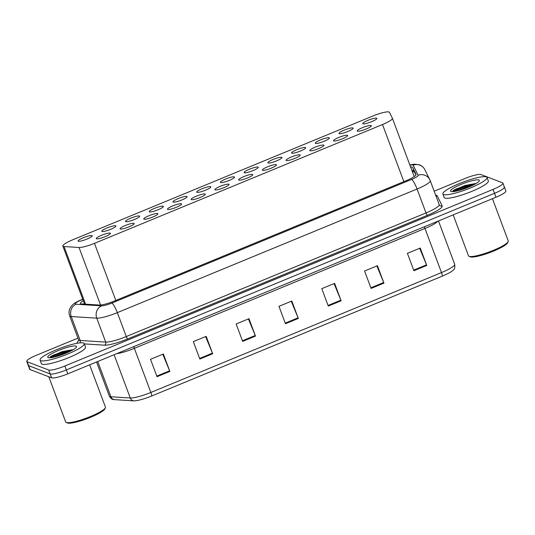 <?xml version="1.0" encoding="UTF-8"?>
<svg xmlns="http://www.w3.org/2000/svg" width="535" height="535" viewBox="0 0 535 535"><rect width="100%" height="100%" fill="white"/><g stroke="black" fill="none" stroke-linecap="round" stroke-linejoin="round"><path stroke-width="0.8" d="M347.422 135.301A7.543 1.297 159.5 0 1 347.643 135.482A7.543 1.297 159.5 0 1 341.704 139.08A7.543 1.297 159.5 0 1 333.726 140.952A7.543 1.297 159.5 0 1 333.506 140.765A7.543 1.297 159.5 0 1 339.444 137.167A7.543 1.297 159.5 0 1 347.422 135.301M323.702 145.085A7.543 1.297 159.5 0 1 323.922 145.266A7.543 1.297 159.5 0 1 317.984 148.864A7.543 1.297 159.5 0 1 310.006 150.736A7.543 1.297 159.5 0 1 309.785 150.549A7.543 1.297 159.5 0 1 315.724 146.951A7.543 1.297 159.5 0 1 323.702 145.085M299.988 154.869A7.543 1.297 159.5 0 1 300.202 155.05A7.543 1.297 159.5 0 1 294.263 158.648A7.543 1.297 159.5 0 1 286.285 160.52A7.543 1.297 159.5 0 1 286.064 160.333A7.543 1.297 159.5 0 1 292.003 156.735A7.543 1.297 159.5 0 1 299.988 154.869M276.267 164.646A7.543 1.297 159.5 0 1 276.481 164.833A7.543 1.297 159.5 0 1 270.543 168.431A7.543 1.297 159.5 0 1 262.565 170.304A7.543 1.297 159.5 0 1 262.351 170.117A7.543 1.297 159.5 0 1 268.282 166.519A7.543 1.297 159.5 0 1 276.267 164.646M252.547 174.43A7.543 1.297 159.5 0 1 252.761 174.617A7.543 1.297 159.5 0 1 246.822 178.215A7.543 1.297 159.5 0 1 238.844 180.081A7.543 1.297 159.5 0 1 238.63 179.9A7.543 1.297 159.5 0 1 244.569 176.303A7.543 1.297 159.5 0 1 252.547 174.43M228.826 184.214A7.543 1.297 159.5 0 1 229.04 184.401A7.543 1.297 159.5 0 1 223.102 187.999A7.543 1.297 159.5 0 1 215.123 189.865A7.543 1.297 159.5 0 1 214.91 189.684A7.543 1.297 159.5 0 1 220.848 186.086A7.543 1.297 159.5 0 1 228.826 184.214M205.106 193.998A7.543 1.297 159.5 0 1 205.32 194.185A7.543 1.297 159.5 0 1 199.388 197.783A7.543 1.297 159.5 0 1 191.403 199.649A7.543 1.297 159.5 0 1 191.189 199.468A7.543 1.297 159.5 0 1 197.127 195.87A7.543 1.297 159.5 0 1 205.106 193.998M181.385 203.781A7.543 1.297 159.5 0 1 181.606 203.969A7.543 1.297 159.5 0 1 175.667 207.567A7.543 1.297 159.5 0 1 167.682 209.432A7.543 1.297 159.5 0 1 167.468 209.252A7.543 1.297 159.5 0 1 173.407 205.654A7.543 1.297 159.5 0 1 181.385 203.781M157.664 213.565A7.543 1.297 159.5 0 1 157.885 213.753A7.543 1.297 159.5 0 1 151.947 217.35A7.543 1.297 159.5 0 1 143.968 219.216A7.543 1.297 159.5 0 1 143.748 219.036A7.543 1.297 159.5 0 1 149.686 215.438A7.543 1.297 159.5 0 1 157.664 213.565M133.944 223.349A7.543 1.297 159.5 0 1 134.165 223.536A7.543 1.297 159.5 0 1 128.226 227.134A7.543 1.297 159.5 0 1 120.248 229A7.543 1.297 159.5 0 1 120.027 228.82A7.543 1.297 159.5 0 1 125.966 225.222A7.543 1.297 159.5 0 1 133.944 223.349M110.223 233.133A7.543 1.297 159.5 0 1 110.444 233.32A7.543 1.297 159.5 0 1 104.506 236.918A7.543 1.297 159.5 0 1 96.527 238.784A7.543 1.297 159.5 0 1 96.307 238.603A7.543 1.297 159.5 0 1 102.245 235.005A7.543 1.297 159.5 0 1 110.223 233.133M371.143 125.518A7.543 1.297 159.5 0 1 371.364 125.698A7.543 1.297 159.5 0 1 365.425 129.296A7.543 1.297 159.5 0 1 357.447 131.169A7.543 1.297 159.5 0 1 357.226 130.981A7.543 1.297 159.5 0 1 363.165 127.383A7.543 1.297 159.5 0 1 371.143 125.518M352.913 127.965A7.543 1.297 159.5 0 1 353.133 128.146A7.543 1.297 159.5 0 1 347.195 131.744A7.543 1.297 159.5 0 1 339.217 133.616A7.543 1.297 159.5 0 1 338.996 133.429A7.543 1.297 159.5 0 1 344.935 129.831A7.543 1.297 159.5 0 1 352.913 127.965M329.192 137.749A7.543 1.297 159.5 0 1 329.413 137.93A7.543 1.297 159.5 0 1 323.474 141.528A7.543 1.297 159.5 0 1 315.496 143.4A7.543 1.297 159.5 0 1 315.275 143.213A7.543 1.297 159.5 0 1 321.214 139.615A7.543 1.297 159.5 0 1 329.192 137.749M305.478 147.533A7.543 1.297 159.5 0 1 305.692 147.713A7.543 1.297 159.5 0 1 299.754 151.311A7.543 1.297 159.5 0 1 291.776 153.184A7.543 1.297 159.5 0 1 291.555 152.997A7.543 1.297 159.5 0 1 297.493 149.399A7.543 1.297 159.5 0 1 305.478 147.533M281.758 157.317A7.543 1.297 159.5 0 1 281.972 157.497A7.543 1.297 159.5 0 1 276.033 161.095A7.543 1.297 159.5 0 1 268.055 162.968A7.543 1.297 159.5 0 1 267.841 162.78A7.543 1.297 159.5 0 1 273.773 159.183A7.543 1.297 159.5 0 1 281.758 157.317M258.037 167.094A7.543 1.297 159.5 0 1 258.251 167.281A7.543 1.297 159.5 0 1 252.313 170.879A7.543 1.297 159.5 0 1 244.334 172.745A7.543 1.297 159.5 0 1 244.12 172.564A7.543 1.297 159.5 0 1 250.052 168.966A7.543 1.297 159.5 0 1 258.037 167.094M234.317 176.878A7.543 1.297 159.5 0 1 234.531 177.065A7.543 1.297 159.5 0 1 228.592 180.663A7.543 1.297 159.5 0 1 220.614 182.529A7.543 1.297 159.5 0 1 220.4 182.348A7.543 1.297 159.5 0 1 226.338 178.75A7.543 1.297 159.5 0 1 234.317 176.878M210.596 186.661A7.543 1.297 159.5 0 1 210.81 186.849A7.543 1.297 159.5 0 1 204.872 190.447A7.543 1.297 159.5 0 1 196.893 192.312A7.543 1.297 159.5 0 1 196.679 192.132A7.543 1.297 159.5 0 1 202.618 188.534A7.543 1.297 159.5 0 1 210.596 186.661M186.875 196.445A7.543 1.297 159.5 0 1 187.089 196.633A7.543 1.297 159.5 0 1 181.158 200.23A7.543 1.297 159.5 0 1 173.173 202.096A7.543 1.297 159.5 0 1 172.959 201.916A7.543 1.297 159.5 0 1 178.897 198.318A7.543 1.297 159.5 0 1 186.875 196.445M163.155 206.229A7.543 1.297 159.5 0 1 163.376 206.416A7.543 1.297 159.5 0 1 157.437 210.014A7.543 1.297 159.5 0 1 149.452 211.88A7.543 1.297 159.5 0 1 149.238 211.7A7.543 1.297 159.5 0 1 155.177 208.102A7.543 1.297 159.5 0 1 163.155 206.229M139.434 216.013A7.543 1.297 159.5 0 1 139.655 216.2A7.543 1.297 159.5 0 1 133.717 219.798A7.543 1.297 159.5 0 1 125.738 221.664A7.543 1.297 159.5 0 1 125.518 221.483A7.543 1.297 159.5 0 1 131.456 217.885A7.543 1.297 159.5 0 1 139.434 216.013M115.714 225.797A7.543 1.297 159.5 0 1 115.934 225.984A7.543 1.297 159.5 0 1 109.996 229.582A7.543 1.297 159.5 0 1 102.018 231.448A7.543 1.297 159.5 0 1 101.797 231.267A7.543 1.297 159.5 0 1 107.736 227.669A7.543 1.297 159.5 0 1 115.714 225.797M92 235.581A7.543 1.297 159.5 0 1 92.214 235.761A7.543 1.297 159.5 0 1 86.275 239.366A7.543 1.297 159.5 0 1 78.297 241.232A7.543 1.297 159.5 0 1 78.077 241.051A7.543 1.297 159.5 0 1 84.015 237.453A7.543 1.297 159.5 0 1 92 235.581M376.633 118.181A7.543 1.297 159.5 0 1 376.854 118.362A7.543 1.297 159.5 0 1 370.915 121.96A7.543 1.297 159.5 0 1 362.931 123.832A7.543 1.297 159.5 0 1 362.717 123.645A7.543 1.297 159.5 0 1 368.655 120.047A7.543 1.297 159.5 0 1 376.633 118.181M389.447 112.317A14.144 2.434 -20.5 0 0 389.059 112.009A14.144 2.434 -20.5 0 0 372.848 116.015L72.727 239.807A14.144 2.434 -20.5 0 0 62.842 246.053A14.144 2.434 -20.5 0 0 64.026 246.541L79.04 247.491A14.144 2.434 -20.5 0 0 94.468 243.338L382.512 124.535A14.144 2.434 -20.5 0 0 392.396 118.288A14.144 2.434 -20.5 0 0 392.382 118.248L389.447 112.317M473.629 184.842A18.859 3.243 -20.5 0 0 457.82 190.754M70.821 350.987A18.859 3.243 -20.5 0 0 55.005 356.892M434.173 191.189L464.795 178.556A14.144 2.434 159.5 0 1 480.998 174.55L502.532 182.816A14.144 2.434 159.5 0 1 502.94 183.157A14.144 2.434 159.5 0 1 493.056 189.403L64.895 366A14.144 2.434 159.5 0 1 48.692 370.006L27.158 361.747L28.622 365.659A14.144 2.434 159.5 0 1 28.215 365.318A14.144 2.434 159.5 0 0 28.622 365.659L50.15 373.925L28.622 365.659L30.087 369.578A14.144 2.434 159.5 0 1 29.679 369.23L26.75 361.399A14.144 2.434 159.5 0 1 36.634 355.153L77.963 338.107M64.895 366L66.36 369.919A14.144 2.434 159.5 0 1 50.15 373.925A14.144 2.434 159.5 0 0 66.36 369.919L494.521 193.322L66.36 369.919L67.825 373.831A14.144 2.434 159.5 0 1 51.614 377.837L30.087 369.578M503.997 186.728A14.144 2.434 159.5 0 1 504.405 187.076A14.144 2.434 159.5 0 1 494.521 193.322A14.144 2.434 159.5 0 0 504.405 187.076L505.869 190.988A14.144 2.434 159.5 0 1 495.985 197.234L67.825 373.831M442.338 276.12L151.699 395.994A16.552 2.849 159.5 0 1 133.65 400.849L114.283 399.625A16.552 2.849 159.5 0 1 113.875 399.578C112.477 399.759 110.959 398.602 109.334 396.121A18.859 3.243 -20.5 0 0 110.912 396.769L130.279 397.993A18.859 3.243 -20.5 0 0 150.85 392.463L441.489 272.589A4.715 0.889 67.6 0 1 442.338 276.12A16.552 2.849 159.5 0 0 453.513 269.854C454.683 269.065 455.071 267.206 454.67 264.263A18.859 3.243 -20.5 0 0 454.643 264.21M199.836 359.052L193.329 341.644L206.176 336.348L212.683 353.749L199.836 359.052M157.023 376.707L150.516 359.306L163.356 354.01L169.862 371.41L157.023 376.707M328.283 306.073L321.776 288.666L334.622 283.369L341.129 300.77L328.283 306.073M371.096 288.412L364.589 271.004L377.436 265.708L383.943 283.115L371.096 288.412M413.916 270.75L407.409 253.349L420.249 248.046L426.756 265.454L413.916 270.75M242.649 341.39L236.142 323.983L248.989 318.686L255.496 336.094L242.649 341.39M285.469 323.728L278.962 306.328L291.802 301.024L298.309 318.432L285.469 323.728M291.247 301.258L298.075 317.823A3.772 0.709 67.6 0 1 298.309 318.432M248.427 318.92L255.255 335.485A3.772 0.709 67.6 0 1 255.496 336.094M419.694 248.28L426.522 264.845A3.772 0.709 67.6 0 1 426.756 265.454M376.874 265.942L383.702 282.5A3.772 0.709 67.6 0 1 383.943 283.115M334.061 283.597L340.889 300.162A3.772 0.709 67.6 0 1 341.129 300.77M162.8 354.237L169.628 370.802A3.772 0.709 67.6 0 1 169.862 371.41M205.614 336.575L212.442 353.14A3.772 0.709 67.6 0 1 212.683 353.749M83.259 300.67A14.144 2.434 -20.5 0 0 80.457 303.445A14.144 2.434 -20.5 0 0 81.648 303.933L99.283 305.05A14.144 2.434 -20.5 0 0 114.711 300.904L406.219 180.669A14.144 2.434 -20.5 0 0 416.103 174.423A14.144 2.434 -20.5 0 0 416.09 174.383L412.645 167.408A14.144 2.434 -20.5 0 0 412.251 167.107A14.144 2.434 -20.5 0 0 410.599 166.967M411.896 170.444A14.144 2.434 159.5 0 1 413.555 170.585A14.144 2.434 159.5 0 1 413.943 170.892L415.983 175.019M50.35 357.755A18.859 3.243 159.5 0 1 67.41 350.552M453.158 191.61A18.859 3.243 159.5 0 1 470.218 184.408M27.158 361.747A14.144 2.434 159.5 0 1 26.75 361.399M492.447 198.692L508.25 240.951A21.219 3.651 159.5 0 1 508.17 241.666L507.615 242.83A20.276 3.484 159.5 0 1 490.08 252.46A20.276 3.484 159.5 0 1 470.292 256.847A20.276 3.484 159.5 0 1 470.211 256.813A20.276 3.484 159.5 0 1 470.138 256.78M508.17 241.666A21.219 3.651 159.5 0 1 489.819 251.738A21.219 3.651 159.5 0 1 469.108 256.332A21.219 3.651 159.5 0 1 469.028 256.298A21.219 3.651 159.5 0 1 468.499 255.817L453.192 214.883M443.542 194.559A23.58 4.053 159.5 0 1 442.866 193.984A23.58 4.053 159.5 0 1 461.417 182.743A23.58 4.053 159.5 0 1 486.355 176.898A23.58 4.053 159.5 0 1 487.031 177.473A23.58 4.053 159.5 0 1 468.479 188.715A23.58 4.053 159.5 0 1 443.542 194.559M487.031 177.473L488.335 180.95A23.58 4.053 159.5 0 1 469.777 192.199A23.58 4.053 159.5 0 1 444.839 198.037A23.58 4.053 159.5 0 1 444.164 197.468L442.866 193.984M478.905 179.967A15.375 2.642 159.5 0 1 479.293 180.857A15.375 2.642 159.5 0 1 465.992 188.16A15.375 2.642 159.5 0 1 450.985 191.483A15.375 2.642 159.5 0 1 450.931 191.463A15.375 2.642 159.5 0 1 461.404 184.274A15.375 2.642 159.5 0 1 478.905 179.967M476.15 183.451L464.875 185.545L453.68 190.246L452.429 191.65M474.438 184.421L469.616 185.297L456.649 189.584L452.884 191.63M475.909 183.599L469.362 184.602L456.395 188.888L453.68 190.246M89.639 364.837L105.442 407.095A21.219 3.651 159.5 0 1 105.362 407.804L104.806 408.974A20.276 3.484 159.5 0 1 87.265 418.604A20.276 3.484 159.5 0 1 67.477 422.991A20.276 3.484 159.5 0 1 67.403 422.958A20.276 3.484 159.5 0 1 67.33 422.924M105.362 407.804A21.219 3.651 159.5 0 1 87.004 417.882A21.219 3.651 159.5 0 1 66.3 422.469A21.219 3.651 159.5 0 1 66.22 422.436A21.219 3.651 159.5 0 1 65.691 421.954L48.785 376.754M40.734 360.697A23.58 4.053 159.5 0 1 40.051 360.129A23.58 4.053 159.5 0 1 58.609 348.88A23.58 4.053 159.5 0 1 83.547 343.042A23.58 4.053 159.5 0 1 84.222 343.61A23.58 4.053 159.5 0 1 65.671 354.859A23.58 4.053 159.5 0 1 40.734 360.697M84.222 343.61L85.526 347.095A23.58 4.053 159.5 0 1 66.969 358.336A23.58 4.053 159.5 0 1 42.031 364.181A23.58 4.053 159.5 0 1 41.355 363.606L40.051 360.129M76.097 346.112A15.375 2.642 159.5 0 1 76.478 347.001A15.375 2.642 159.5 0 1 63.183 354.304A15.375 2.642 159.5 0 1 48.177 357.627A15.375 2.642 159.5 0 1 48.117 357.601A15.375 2.642 159.5 0 1 58.596 350.418A15.375 2.642 159.5 0 1 76.097 346.112M73.342 349.596L62.067 351.689L50.872 356.39L49.621 357.795M71.63 350.559L66.808 351.435L53.841 355.721L50.076 357.775A19.334 3.324 159.5 0 1 66.447 350.773M73.101 349.743L66.554 350.746L53.587 355.033L50.872 356.39M412.351 171.648A14.144 13.937 -26.3 0 1 414.525 172.063M392.396 118.288L414.204 176.617L392.409 118.329M403.865 181.639L382.512 124.535M115.821 300.443L94.468 243.338M100.547 305.017L79.04 247.491M85.58 304.181L64.026 246.541M151.699 395.994A4.715 0.889 -112.4 0 0 150.85 392.463L134.359 348.345A18.859 3.243 159.5 0 1 116.643 353.695M133.65 400.849A4.715 4.333 -86.4 0 1 130.279 397.993L114.109 354.745M437.804 221.236A18.859 3.243 159.5 0 1 424.991 228.465L441.489 272.589A18.859 3.243 -20.5 0 0 454.67 264.263L438.479 220.955M114.283 399.625A4.715 4.333 -86.4 0 1 110.912 396.769L97.724 361.499M495.985 197.234L493.056 189.403M51.614 377.837L48.692 370.006M424.429 226.746A4.715 0.889 67.6 0 0 424.991 228.465L134.359 348.345A4.715 0.889 67.6 0 1 133.797 346.62M285.235 323.113L298.075 317.823M328.055 305.458L340.889 300.162M370.869 287.797L383.702 282.5M413.682 270.135L426.522 264.845M242.422 340.775L255.255 335.485M199.608 358.437L212.442 353.14M156.788 376.092L169.628 370.802M82.764 299.346L81.828 299.734A9.429 1.618 -20.5 0 0 75.509 304.121A9.429 1.618 -20.5 0 0 76.03 304.221L101.55 305.839A9.429 1.618 -20.5 0 0 111.835 303.071L411.562 179.446A9.429 1.618 -20.5 0 0 418.143 175.253L413.154 165.168A9.429 1.618 -20.5 0 0 412.9 164.967A9.429 1.618 -20.5 0 0 409.917 165.141M418.143 175.253A9.429 9.289 -26.3 0 1 430.22 180.629A18.859 3.243 159.5 0 1 430.24 180.683A18.859 3.243 159.5 0 1 417.059 189.009L117.332 312.634A18.859 3.243 159.5 0 1 96.761 318.164L71.242 316.546A18.859 3.243 159.5 0 1 70.199 316.359A18.859 3.243 159.5 0 1 69.657 315.897L78.605 339.832A18.859 3.243 -20.5 0 0 79.147 340.287A18.859 3.243 -20.5 0 0 80.19 340.481L105.709 342.099A18.859 3.243 -20.5 0 0 126.28 336.562L426.007 212.937A18.859 3.243 -20.5 0 0 439.188 204.611A18.859 3.243 -20.5 0 0 439.168 204.557M79.842 342.882A2.361 2.167 93.6 0 0 80.19 340.481L71.242 316.546A9.429 8.674 -86.4 0 1 76.03 304.221M435.657 195.161A21.219 3.651 159.5 0 1 436.613 195.362A21.219 3.651 159.5 0 1 437.202 195.817L442.184 205.901A21.219 3.651 159.5 0 1 427.378 215.331L127.658 338.956A21.219 3.651 159.5 0 1 104.512 345.182L84.329 343.898M77.535 343.202A21.219 3.651 159.5 0 1 78.712 340.541M411.562 179.446A9.429 1.772 67.6 0 1 417.059 189.009L426.007 212.937A2.361 0.441 -112.4 0 0 427.378 215.331M101.55 305.839A9.429 8.674 -86.4 0 0 96.761 318.164L105.709 342.099A2.361 2.167 93.6 0 1 104.512 345.182M111.835 303.071A9.429 1.772 67.6 0 1 117.332 312.634L126.28 336.562A2.361 0.441 -112.4 0 0 127.658 338.956M439.202 204.644A2.361 2.321 153.7 0 0 442.184 205.901M435.945 195.93A2.361 2.321 153.7 0 0 437.202 195.817M82.718 299.205L81.487 299.714A9.429 1.772 67.6 0 1 81.828 299.734M413.154 165.168A9.429 9.289 -26.3 0 1 424.864 169.695L430.24 180.683L439.255 204.771M413.943 170.892L412.645 167.408M454.362 191.47A18.859 3.243 159.5 0 1 474.204 183.726M452.904 191.63A19.334 3.324 159.5 0 1 469.255 184.628M51.554 357.607A18.859 3.243 159.5 0 1 71.396 349.87M414.418 171.849L412.251 171.381M84.55 304.121L62.842 246.053M109.334 396.121L96.567 361.974M424.864 169.695C423.687 167.408 421.908 165.796 419.527 164.86L414.364 164.165L409.837 164.927M502.94 183.157L504.405 187.076M78.598 340.982L78.605 339.832M81.487 299.714C74.78 302.629 73.589 303.86 71.957 305.418L69.844 308.595C68.848 311.002 68.781 313.436 69.657 315.897M470.211 256.813L469.028 256.298M67.403 422.958L66.22 422.436"/></g></svg>
